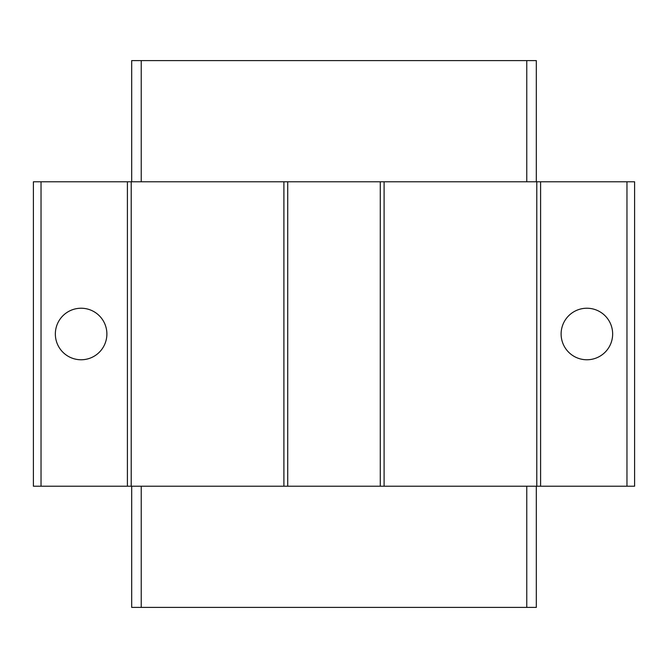 <?xml version="1.0" encoding="UTF-8"?>
<svg xmlns="http://www.w3.org/2000/svg" width="668" height="668" viewBox="0 0 668 668"><rect width="100%" height="100%" fill="white"/><g stroke="black" fill="none" stroke-linecap="round" stroke-linejoin="round"><path stroke-width="1" d="M536.312 181.788L536.312 60.596L131.688 60.596L131.688 181.788M141.232 486.212L141.232 607.404L131.688 607.404L131.688 486.212M536.312 486.212L536.312 607.404L526.768 607.404L526.768 486.212M536.312 567.324L536.312 538.692M141.232 607.404L526.768 607.404M626.968 181.788L626.968 486.212L634.6 486.212L634.6 181.788L540.604 181.788L540.604 486.212L380.284 486.212L380.284 181.788L287.716 181.788L287.716 486.212L127.396 486.212L127.396 181.788L33.4 181.788L33.4 486.212L41.032 486.212L41.032 181.788M586.888 308.232A25.768 25.768 0 0 1 609.199 346.884A25.768 25.768 0 0 1 564.569 346.884A25.768 25.768 0 0 1 586.888 308.232M540.604 181.788L536.788 181.788L536.788 486.212M384.1 486.212L384.1 181.788L380.284 181.788M287.716 181.788L283.9 181.788L283.9 486.212M131.212 486.212L131.212 181.788L127.396 181.788M81.112 308.232A25.768 25.768 0 0 1 103.431 346.884A25.768 25.768 0 0 1 58.801 346.884A25.768 25.768 0 0 1 81.112 308.232M131.212 181.788L283.9 181.788M384.1 181.788L536.788 181.788M626.968 486.212L540.604 486.212M380.284 486.212L287.716 486.212M127.396 486.212L41.032 486.212M141.232 60.596L141.232 181.788M526.768 181.788L526.768 60.596"/></g></svg>
